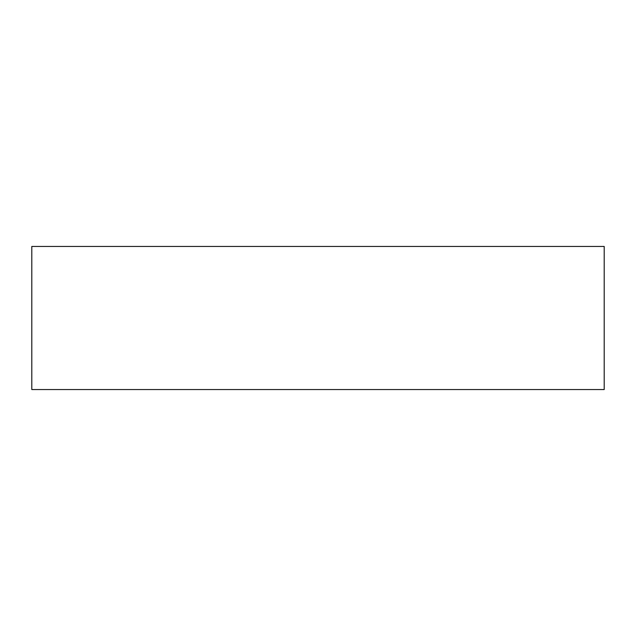 <?xml version="1.0" encoding="UTF-8"?>
<svg xmlns="http://www.w3.org/2000/svg" width="636" height="636" viewBox="0 0 636 636"><rect width="100%" height="100%" fill="white"/><g stroke="black" fill="none" stroke-linecap="round" stroke-linejoin="round"><path stroke-width="0.95" d="M31.8 389.55L604.2 389.55L604.2 246.45L31.8 246.45L31.8 389.55"/></g></svg>
